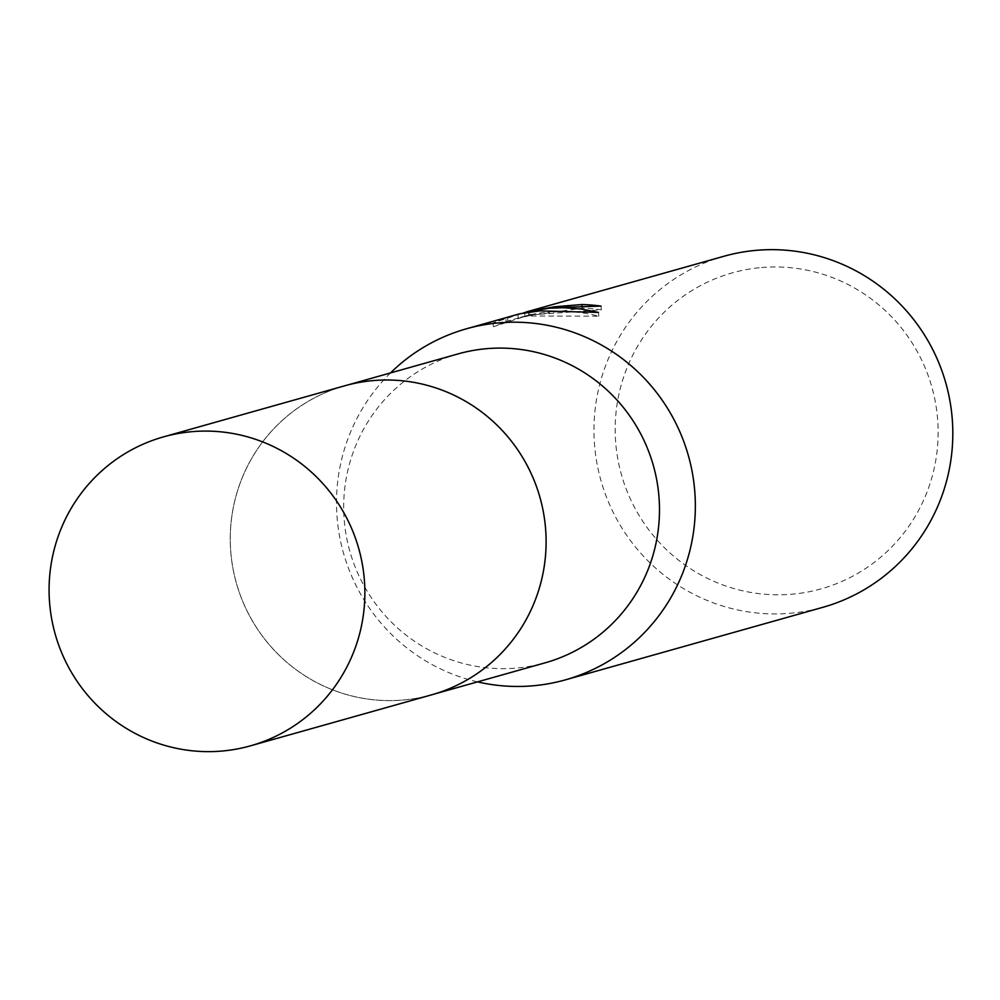 <?xml version="1.0" encoding="UTF-8"?>
<svg xmlns="http://www.w3.org/2000/svg" width="1000" height="1000" viewBox="0 0 1000 1000"><rect width="100%" height="100%" fill="white"/><g stroke="black" fill="none" stroke-linecap="round" stroke-linejoin="round"><path stroke-width="0.75" stroke-dasharray="5 3.75" d="M371.138 380.825A160.487 157.688 -105.7 0 0 344.663 385.85A160.487 157.688 -105.7 0 0 233.225 569.725A160.487 157.688 -105.7 0 0 405.225 699.812A160.487 157.688 -105.7 0 0 431.688 694.788A160.487 157.688 -105.7 0 0 543.125 510.913A160.487 157.688 -105.7 0 0 371.138 380.825A160.5 157.713 -105.7 0 0 231.175 556.163A160.5 157.713 -105.7 0 0 405.213 699.825A160.5 157.713 -105.7 0 0 545.163 524.475A160.5 157.713 -105.7 0 0 371.125 380.8M458.075 353.9A160.487 157.688 -105.7 0 0 346.637 537.775A160.487 157.688 -105.7 0 0 518.638 667.862A160.487 157.688 -105.7 0 0 545.1 662.837M390.487 372.938A182.362 179.2 -105.7 0 0 343.45 552.913A182.362 179.2 -105.7 0 0 477.512 681.875M723.95 256.262A182.362 179.2 -105.7 0 0 597.312 465.213A182.362 179.2 -105.7 0 0 792.763 613.038A182.362 179.2 -105.7 0 0 822.837 607.325M519.85 313.75L507.5 317.288L493.025 322.925L523.387 312.938M524.6 312.55L530.363 310.8L524.6 312.462M759.225 267.762A164.125 161.275 -105.7 0 0 616.112 447.075A164.125 161.275 -105.7 0 0 794.087 594A164.125 161.275 -105.7 0 0 937.2 414.675A164.125 161.275 -105.7 0 0 759.225 267.762M530.75 314.488L493.425 326.725L507.9 320.988L520.525 317.35L528.938 316.012L598.837 316.2C575.475 310.163 552.263 309.788 529.212 315.062L601.388 309.812A178.713 175.613 -105.7 0 0 582.275 308.188L525 316.163L530.75 314.488L530.363 310.8M582.275 308.188L582.087 306.475M493.425 326.725L493.025 322.925M506.287 323.113L505.875 319.312M601.388 309.812L600.988 306.087M529.212 315.062L528.913 312.325M507.9 320.988L507.5 317.288M518.312 318.05L517.925 314.363M528.938 316.012L528.55 312.375M598.837 316.2L598.438 312.4M344.613 385.825A160.512 157.725 -105.7 0 0 231.163 556.163A160.512 157.725 -105.7 0 0 431.662 694.825L434.925 693.875M344.663 385.85L347.887 384.938M520.525 317.35L527.388 315.425M524.625 312.738L524.987 316.163"/><path stroke-width="1.5" d="M434.925 693.875L545.1 662.837A160.487 157.688 -105.7 0 0 656.538 478.963A160.487 157.688 -105.7 0 0 484.538 348.875A160.487 157.688 -105.7 0 0 458.075 353.9L347.887 384.938M477.512 681.875A182.362 179.2 -105.7 0 0 535.3 685.575A182.362 179.2 -105.7 0 0 565.375 679.862A182.362 179.2 -105.7 0 0 692 470.913A182.362 179.2 -105.7 0 0 496.562 323.088A182.362 179.2 -105.7 0 0 466.475 328.787A182.362 179.2 -105.7 0 0 390.487 372.938M582.087 306.475L581.888 304.538A182.362 179.2 74.3 0 1 600.988 306.087L550.875 307.787L528.825 311.413L549.338 308.212L563.375 307.725L580.975 309.012L598.438 312.4L539.788 310.9L519.85 313.75L466.475 328.787M565.375 679.862L822.837 607.325A182.362 179.2 -105.7 0 0 949.463 398.375A182.362 179.2 -105.7 0 0 754.025 250.55A182.362 179.2 -105.7 0 0 723.95 256.262L526.575 311.863L554.325 306.812L581.888 304.538M523.387 312.938L524.6 312.55M524.625 312.738L526.575 311.863M528.913 312.325L528.812 311.413M363.95 575.513A160.487 157.688 -105.7 0 0 163.438 436.9A160.487 157.688 -105.7 0 0 50 607.2A160.487 157.688 -105.7 0 0 250.463 745.837A160.487 157.688 -105.7 0 0 363.95 575.513M250.463 745.837L431.662 694.825A160.512 157.725 -105.7 0 0 545.188 524.475A160.512 157.725 -105.7 0 0 344.613 385.825L163.438 436.9"/></g></svg>
